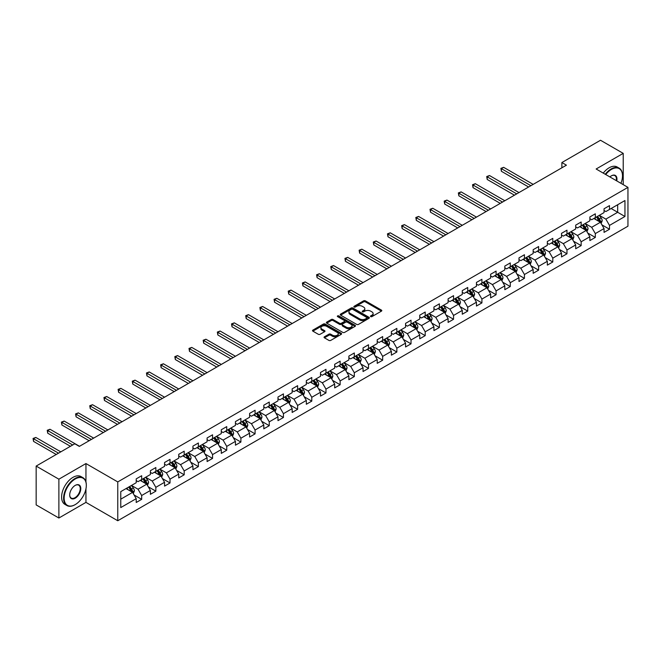 <?xml version="1.0" encoding="UTF-8"?>
<svg xmlns="http://www.w3.org/2000/svg" width="661" height="661" viewBox="0 0 661 661"><rect width="100%" height="100%" fill="white"/><g stroke="black" fill="none" stroke-linecap="round" stroke-linejoin="round"><path stroke-width="0.99" d="M370.705 316.611A0.884 0.512 0 0 0 371.953 316.611L381.43 311.141A1.264 0.727 0 0 0 381.802 310.62A1.264 0.727 0 0 0 381.43 310.108L365.376 300.838A1.264 0.727 0 0 0 363.591 300.838L354.114 306.307A0.884 0.512 0 0 0 355.362 307.035L356.585 306.324A4.04 2.33 0 0 1 362.294 306.324L363.633 307.092A4.04 2.33 0 0 1 364.814 308.745A4.04 2.33 0 0 1 363.633 310.389L362.41 311.1A0.884 0.512 0 0 0 363.657 311.818L364.88 311.116A4.04 2.33 0 0 1 370.59 311.116L371.928 311.885A4.04 2.33 0 0 1 373.11 313.537A4.04 2.33 0 0 1 371.928 315.181L370.705 315.892A0.884 0.512 0 0 0 370.705 316.611L370.705 315.892M324.427 336.788A1.264 0.727 0 0 0 324.055 337.3A1.264 0.727 0 0 0 324.427 337.812L328.93 340.415A1.264 0.727 0 0 0 330.715 340.415L341.241 334.342A1.264 0.727 0 0 0 341.613 333.822A1.264 0.727 0 0 0 341.241 333.309L325.187 324.039A1.264 0.727 0 0 0 323.403 324.039L312.876 330.12A1.264 0.727 0 0 0 312.504 330.632A1.264 0.727 0 0 0 312.876 331.144L318.321 334.292A1.264 0.727 0 0 0 320.106 334.292L324.609 331.69A1.264 0.727 0 0 0 324.981 331.169A1.264 0.727 0 0 0 324.609 330.657L321.907 329.104A3.371 1.95 0 0 1 320.924 327.724A3.371 1.95 0 0 1 323.006 325.923A3.371 1.95 0 0 1 326.683 326.344L337.25 332.45A3.371 1.95 0 0 1 338.242 333.822A3.371 1.95 0 0 1 336.16 335.623A3.371 1.95 0 0 1 332.483 335.201L330.715 334.185A1.264 0.727 0 0 0 328.93 334.185L324.427 336.788L324.427 337.812L328.93 335.234L328.93 334.185M85.955 463.559L58.879 479.192L36.157 466.079L36.157 504.905L58.879 518.017L85.955 502.385L117.765 520.744L117.765 481.919L85.955 463.559L85.955 481.985M623.224 184.642L623.224 153.369L596.139 169.001L627.95 187.369L117.765 481.919M623.224 153.369L600.502 140.256L561.883 162.548L561.883 167.795M36.157 466.079L74.784 443.779L79.328 446.398L566.427 165.176L561.883 162.548M356.676 324.402A1.264 0.727 0 0 0 358.46 324.402L368.987 318.321A1.264 0.727 0 0 0 369.359 317.809A1.264 0.727 0 0 0 368.987 317.297L352.933 308.026A1.264 0.727 0 0 0 351.148 308.026L340.622 314.099A1.264 0.727 0 0 0 340.25 314.619A1.264 0.727 0 0 0 340.622 315.132L356.676 324.402M337.895 316.801A0.884 0.512 0 0 1 338.787 316.925L338.787 315.875L355.114 325.303A1.264 0.727 0 0 1 355.486 325.815A1.264 0.727 0 0 1 355.114 326.336L344.588 332.409A1.264 0.727 0 0 1 342.803 332.409L326.749 323.138L326.749 322.105A1.264 0.727 0 0 0 326.377 322.626A1.264 0.727 0 0 0 326.749 323.138M326.749 322.105L331.252 319.511A1.264 0.727 0 0 1 333.037 319.511L339.547 323.27A1.264 0.727 0 0 0 341.332 323.27L344.323 321.543A1.264 0.727 0 0 0 344.687 321.031A1.264 0.727 0 0 0 344.323 320.511L337.54 316.594A0.884 0.512 0 0 1 338.787 315.875M117.765 520.744L627.95 226.194L627.95 187.369M134.076 494.957L141.669 499.344L141.669 495.51L150.394 490.47L150.394 494.304L155.847 491.156L155.847 487.322L164.564 482.29L164.564 486.116L170.017 482.968L170.017 479.142L178.743 474.102L178.743 477.936L184.196 474.788L184.196 470.954L192.921 465.922L192.921 469.748L198.374 466.6L198.374 462.774L207.1 457.734L207.1 461.56L212.553 458.412L212.553 454.586L221.278 449.546L221.278 453.38L226.731 450.232L226.731 446.398L235.448 441.366L235.448 445.192L240.901 442.044L240.901 438.218L249.627 433.178L249.627 437.012L255.08 433.864L255.08 430.03L263.805 424.99L263.805 428.824L269.258 425.676L269.258 421.842L277.984 416.81L277.984 420.636L283.437 417.488L283.437 413.662L292.162 408.622L292.162 412.456L297.615 409.308L297.615 405.474L306.332 400.442L306.332 404.268L311.785 401.12L311.785 397.294L320.511 392.254L320.511 396.088L325.964 392.94L325.964 389.106L334.689 384.066L334.689 387.9L340.142 384.752L340.142 380.918L348.868 375.886L348.868 379.711L354.321 376.563L354.321 372.738L363.046 367.698L363.046 371.532L368.499 368.384L368.499 364.55L377.216 359.518L377.216 363.343L382.669 360.195L382.669 356.37L391.395 351.33L391.395 355.164L396.848 352.016L396.848 348.182L405.573 343.142L405.573 346.975L411.026 343.827L411.026 339.994L419.752 334.962L419.752 338.787L425.205 335.639L425.205 331.814L433.93 326.774L433.93 330.607L439.383 327.459L439.383 323.626L448.1 318.594L448.1 322.419L453.553 319.271L453.553 315.446L462.279 310.406L462.279 314.231L467.732 311.083L467.732 307.258L476.457 302.217L476.457 306.051L481.91 302.903L481.91 299.069L490.636 294.038L490.636 297.863L496.089 294.715L496.089 290.89L504.814 285.849L504.814 289.683L510.267 286.535L510.267 282.701L518.992 277.661L518.992 281.495L524.437 278.347L524.437 274.513L533.163 269.481L533.163 273.307L538.616 270.159L538.616 266.333L547.341 261.293L547.341 265.127L552.794 261.979L552.794 258.145L561.519 253.113L561.519 256.939L566.973 253.791L566.973 249.965L575.698 244.925L575.698 248.759L581.151 245.611L581.151 241.777L589.876 236.737L589.876 240.571L595.321 237.423L595.321 233.589L604.047 228.557L604.047 232.383L609.5 229.235L609.5 225.409L624.951 216.486L624.951 200.539L617.68 204.736L617.68 212.288L624.951 216.486M141.669 499.344L136.216 502.492L136.216 498.658L120.765 507.574L120.765 491.627L136.216 482.712L136.216 478.878L141.669 475.73L141.669 479.564L150.394 474.524L150.394 470.69L155.847 467.542L155.847 471.376L164.564 466.336L164.564 462.51L170.017 459.362L170.017 463.187L178.743 458.156L178.743 454.322L184.196 451.174L184.196 455.008L192.921 449.967L192.921 446.142L198.374 442.994L198.374 446.819L207.1 441.779L207.1 437.954L212.553 434.806L212.553 438.631L221.278 433.599L221.278 429.766L226.731 426.618L226.731 430.451L235.448 425.411L235.448 421.586L240.901 418.438L240.901 422.263L249.627 417.231L249.627 413.398L255.08 410.25L255.08 414.083L263.805 409.043L263.805 405.21L269.258 402.062L269.258 405.895L277.984 400.855L277.984 397.03L283.437 393.882L283.437 397.707L292.162 392.675L292.162 388.842L297.615 385.694L297.615 389.527L306.332 384.487L306.332 380.662L311.785 377.514L311.785 381.339L320.511 376.307L320.511 372.474L325.964 369.325L325.964 373.159L334.689 368.119L334.689 364.285L340.142 361.137L340.142 364.971L348.868 359.931L348.868 356.105L354.321 352.957L354.321 356.783L363.046 351.751L363.046 347.917L368.499 344.769L368.499 348.603L377.216 343.563L377.216 339.737L382.669 336.589L382.669 340.415L391.395 335.383L391.395 331.549L396.848 328.401L396.848 332.235L405.573 327.195L405.573 323.361L411.026 320.213L411.026 324.047L419.752 319.007L419.752 315.181L425.205 312.033L425.205 315.859L433.93 310.827L433.93 306.993L439.383 303.845L439.383 307.679L448.1 302.639L448.1 298.813L453.553 295.665L453.553 299.491L462.279 294.451L462.279 290.625L467.732 287.477L467.732 291.303L476.457 286.271L476.457 282.437L481.91 279.289L481.91 283.123L490.636 278.083L490.636 274.257L496.089 271.109L496.089 274.935L504.814 269.903L504.814 266.069L510.267 262.921L510.267 266.755L518.992 261.715L518.992 257.881L524.437 254.733L524.437 258.567L533.163 253.527L533.163 249.701L538.616 246.553L538.616 250.379L547.341 245.347L547.341 241.513L552.794 238.365L552.794 242.199L561.519 237.159L561.519 233.333L566.973 230.185L566.973 234.011L575.698 228.979L575.698 225.145L581.151 221.997L581.151 225.831L589.876 220.791L589.876 216.957L595.321 213.809L595.321 217.643L604.047 212.602L604.047 208.777L609.5 205.629L609.5 209.454L624.951 200.539M140.215 480.398L146.759 484.174L138.033 489.214L131.489 485.438M136.216 480.613L138.033 481.662L141.669 479.564M138.033 489.214L141.669 495.51M146.759 484.174L150.394 490.47M154.393 472.218L160.929 475.994L152.212 481.026L145.668 477.25M150.394 472.425L152.212 473.474L155.847 471.376M152.212 481.026L155.847 487.322M160.929 475.994L164.564 482.29M168.563 464.03L175.107 467.806L166.382 472.846L159.838 469.07M164.564 464.237L166.382 465.286L170.017 463.187M166.382 472.846L170.017 479.142M175.107 467.806L178.743 474.102M182.742 455.842L189.286 459.626L180.56 464.658L174.017 460.882M178.743 456.057L180.56 457.106L184.196 455.008M180.56 464.658L184.196 470.954M189.286 459.626L192.921 465.922M196.92 447.662L203.464 451.438L194.739 456.478L188.195 452.694M192.921 447.869L194.739 448.918L198.374 446.819M194.739 456.478L198.374 462.774M203.464 451.438L207.1 457.734M211.099 439.474L217.643 443.25L208.917 448.29L202.373 444.514M207.1 439.681L208.917 440.73L212.553 438.631M208.917 448.29L212.553 454.586M217.643 443.25L221.278 449.546M225.277 431.286L231.813 435.07L223.096 440.102L216.552 436.326M221.278 431.501L223.096 432.55L226.731 430.451M223.096 440.102L226.731 446.398M231.813 435.07L235.448 441.366M239.447 423.106L245.991 426.882L237.266 431.922L230.722 428.138M235.448 423.313L237.266 424.362L240.901 422.263M237.266 431.922L240.901 438.218M245.991 426.882L249.627 433.178M253.626 414.918L260.17 418.694L251.444 423.734L244.9 419.958M249.627 415.133L251.444 416.182L255.08 414.083M251.444 423.734L255.08 430.03M260.17 418.694L263.805 424.99M267.804 406.738L274.348 410.514L265.623 415.546L259.079 411.77M263.805 406.945L265.623 407.994L269.258 405.895M265.623 415.546L269.258 421.842M274.348 410.514L277.984 416.81M281.983 398.55L288.526 402.326L279.801 407.366L273.257 403.59M277.984 398.757L279.801 399.806L283.437 397.707M279.801 407.366L283.437 413.662M288.526 402.326L292.162 408.622M296.161 390.362L302.697 394.146L293.98 399.178L287.436 395.402M292.162 390.577L293.98 391.626L297.615 389.527M293.98 399.178L297.615 405.474M302.697 394.146L306.332 400.442M310.331 382.182L316.875 385.958L308.15 390.998L301.606 387.214M306.332 382.389L308.15 383.438L311.785 381.339M308.15 390.998L311.785 397.294M316.875 385.958L320.511 392.254M324.51 373.994L331.054 377.77L322.328 382.81L315.784 379.034M320.511 374.209L322.328 375.258L325.964 373.159M322.328 382.81L325.964 389.106M331.054 377.77L334.689 384.066M338.688 365.814L345.232 369.59L336.507 374.622L329.963 370.846M334.689 366.02L336.507 367.07L340.142 364.971M336.507 374.622L340.142 380.918M345.232 369.59L348.868 375.886M352.867 357.626L359.41 361.402L350.685 366.442L344.141 362.666M348.868 357.832L350.685 358.882L354.321 356.783M350.685 366.442L354.321 372.738M359.41 361.402L363.046 367.698M367.045 349.438L373.589 353.222L364.864 358.254L358.32 354.478M363.046 349.652L364.864 350.702L368.499 348.603M364.864 358.254L368.499 364.55M373.589 353.222L377.216 359.518M381.215 341.258L387.759 345.034L379.034 350.074L372.498 346.29M377.216 341.464L379.034 342.514L382.669 340.415M379.034 350.074L382.669 356.37M387.759 345.034L391.395 351.33M395.394 333.07L401.938 336.846L393.212 341.886L386.668 338.11M391.395 333.284L393.212 334.334L396.848 332.235M393.212 341.886L396.848 348.182M401.938 336.846L405.573 343.142M409.572 324.89L416.116 328.666L407.391 333.698L400.847 329.922M405.573 325.096L407.391 326.146L411.026 324.047M407.391 333.698L411.026 339.994M416.116 328.666L419.752 334.962M423.751 316.702L430.294 320.478L421.569 325.518L415.025 321.742M419.752 316.908L421.569 317.958L425.205 315.859M421.569 325.518L425.205 331.814M430.294 320.478L433.93 326.774M437.929 308.513L444.473 312.298L435.748 317.33L429.204 313.554M433.93 308.728L435.748 309.778L439.383 307.679M435.748 317.33L439.383 323.626M444.473 312.298L448.1 318.594M452.099 300.334L458.643 304.11L449.918 309.15L443.382 305.365M448.1 300.54L449.918 301.59L453.553 299.491M449.918 309.15L453.553 315.446M458.643 304.11L462.279 310.406M466.278 292.145L472.822 295.921L464.096 300.962L457.552 297.186M462.279 292.352L464.096 293.401L467.732 291.303M464.096 300.962L467.732 307.258M472.822 295.921L476.457 302.217M480.456 283.957L487 287.742L478.275 292.773L471.731 288.997M476.457 284.172L478.275 285.221L481.91 283.123M478.275 292.773L481.91 299.069M487 287.742L490.636 294.038M494.635 275.777L501.178 279.553L492.453 284.594L485.909 280.809M490.636 275.984L492.453 277.033L496.089 274.935M492.453 284.594L496.089 290.89M501.178 279.553L504.814 285.849M508.813 267.589L515.357 271.365L506.632 276.405L500.088 272.629M504.814 267.804L506.632 268.853L510.267 266.755M506.632 276.405L510.267 282.701M515.357 271.365L518.992 277.661M522.983 259.409L529.527 263.185L520.802 268.217L514.266 264.441M518.992 259.616L520.802 260.665L524.437 258.567M520.802 268.217L524.437 274.513M529.527 263.185L533.163 269.481M537.162 251.221L543.706 254.997L534.98 260.037L528.436 256.261M533.163 251.428L534.98 252.477L538.616 250.379M534.98 260.037L538.616 266.333M543.706 254.997L547.341 261.293M551.34 243.033L557.884 246.817L549.159 251.849L542.615 248.073M547.341 243.248L549.159 244.297L552.794 242.199M549.159 251.849L552.794 258.145M557.884 246.817L561.519 253.113M565.519 234.853L572.062 238.629L563.337 243.669L556.793 239.885M561.519 235.06L563.337 236.109L566.973 234.011M563.337 243.669L566.973 249.965M572.062 238.629L575.698 244.925M579.697 226.665L586.241 230.441L577.516 235.481L570.972 231.705M575.698 226.88L577.516 227.929L581.151 225.831M577.516 235.481L581.151 241.777M586.241 230.441L589.876 236.737M593.867 218.485L600.411 222.261L591.686 227.293L585.15 223.517M589.876 218.692L591.686 219.741L595.321 217.643M591.686 227.293L595.321 233.589M600.411 222.261L604.047 228.557M611.136 208.512L617.68 212.288L605.864 219.113L599.32 215.337M604.047 210.504L605.864 211.553L609.5 209.454M605.864 219.113L609.5 225.409M58.879 479.192L58.879 518.017M120.765 499.179L132.58 492.362L126.036 488.586M132.58 492.362L136.216 498.658M601.915 224.856L609.5 229.235M587.736 233.044L595.321 237.423M573.558 241.224L581.151 245.611M559.38 249.412L566.973 253.791M545.209 257.6L552.794 261.979M531.031 265.78L538.616 270.159M516.852 273.968L524.437 278.347M502.674 282.148L510.267 286.535M488.496 290.336L496.089 294.715M474.325 298.524L481.91 302.903M460.147 306.704L467.732 311.083M445.968 314.892L453.553 319.271M431.79 323.072L439.383 327.459M417.612 331.26L425.205 335.639M403.441 339.448L411.026 343.827M389.263 347.628L396.848 352.016M375.084 355.816L382.669 360.195M360.906 364.004L368.499 368.384M346.728 372.184L354.321 376.563M332.557 380.372L340.142 384.752M318.379 388.552L325.964 392.94M304.2 396.74L311.785 401.12M290.022 404.929L297.615 409.308M275.844 413.108L283.437 417.488M261.673 421.297L269.258 425.676M247.495 429.476L255.08 433.864M233.316 437.665L240.901 442.044M219.138 445.853L226.731 450.232M204.96 454.033L212.553 458.412M190.789 462.221L198.374 466.6M176.611 470.401L184.196 474.788M162.432 478.589L170.017 482.968M148.254 486.777L155.847 491.156M85.955 502.385L85.955 488.843M371.052 316.735L371.928 316.231A4.04 2.33 0 0 0 373.11 314.586L373.11 313.537M364.814 308.745L364.814 309.794A4.04 2.33 0 0 1 363.633 311.438L362.757 311.942M381.414 311.149L365.376 301.887A1.264 0.727 0 0 0 363.591 301.887L354.461 307.158M368.97 318.329L352.933 309.075A1.264 0.727 0 0 0 351.148 309.075L340.638 315.14L340.622 314.099M366.756 318.172A0.884 0.512 0 0 0 366.756 317.445L352.66 309.315A0.884 0.512 0 0 0 351.412 309.315L350.115 310.059A4.04 2.33 0 0 0 348.934 311.703A4.04 2.33 0 0 0 350.115 313.355L359.749 318.916A4.04 2.33 0 0 0 365.459 318.916L366.756 318.172L366.756 319.222A0.884 0.512 0 0 0 367.012 318.858L367.012 317.809M348.934 311.703L348.934 312.752A4.04 2.33 0 0 0 350.115 314.405L350.115 313.355M366.756 319.222L365.459 319.965A4.04 2.33 0 0 1 359.749 319.965L350.115 314.405M326.765 323.146L331.252 320.56L331.252 319.511M344.687 321.031L344.687 322.081A1.264 0.727 0 0 1 344.323 322.593L341.332 324.32A1.264 0.727 0 0 1 339.547 324.32L333.037 320.56A1.264 0.727 0 0 0 331.252 320.56M338.787 316.925L355.097 326.344M346.306 327.17A3.371 1.95 0 0 0 349.983 327.592A3.371 1.95 0 0 0 352.065 325.79A3.371 1.95 0 0 0 351.082 324.411L347.356 322.262A1.264 0.727 0 0 0 345.571 322.262L342.58 323.989A1.264 0.727 0 0 0 342.208 324.501A1.264 0.727 0 0 0 342.58 325.022L346.306 327.17L346.306 328.22A3.371 1.95 0 0 0 349.983 328.641A3.371 1.95 0 0 0 352.065 326.84L352.065 325.79M342.208 324.501L342.208 325.551A1.264 0.727 0 0 0 342.58 326.071L342.58 325.022M346.306 328.22L342.58 326.071M338.242 333.822L338.242 334.871A3.371 1.95 0 0 1 336.16 336.672A3.371 1.95 0 0 1 332.483 336.251L330.715 335.234A1.264 0.727 0 0 0 328.93 335.234M320.924 327.724L320.924 328.773A3.371 1.95 0 0 0 321.907 330.153L321.907 329.104M324.609 330.657L324.609 331.69L321.907 330.153M341.241 333.309L341.241 334.342L325.187 325.088A1.264 0.727 0 0 0 323.403 325.088L312.893 331.153M601.13 223.501L602.212 220.782A3.404 1.966 -120 0 0 601.13 217.882L599.254 215.379M595.982 219.7L594.71 217.998M533.163 184.378L503.657 167.34L501.385 168.654L501.385 171.273L528.618 187.005M596.437 217.006L598.312 219.51A3.404 1.966 60 0 1 599.287 221.551L600.378 220.923A3.404 1.966 -120 0 0 599.403 218.874L597.527 216.37M596.668 216.866L598.75 219.642A1.735 1 60 0 1 599.064 220.171L600.378 220.923M501.385 171.273L500.889 168.365L530.89 185.691M500.889 168.365L503.657 167.34M620.927 183.312A15.682 9.056 120 0 0 622.497 175.826A15.682 9.056 120 0 0 611.408 169.423A15.682 9.056 120 0 0 605.716 174.529M605.245 174.256A16.062 9.279 -60 0 1 611.136 168.952A16.062 9.279 -60 0 1 619.167 168.158A16.062 9.279 -60 0 1 622.497 175.512A16.062 9.279 -60 0 1 622.497 175.669M609.896 176.941A7.841 4.528 -60 0 1 611.408 175.826L611.408 175.826A7.841 4.528 -60 0 1 616.746 180.899M603.245 173.108A16.062 9.279 -60 0 1 609.136 167.795A16.062 9.279 -60 0 1 617.167 167.002L619.167 168.158M616.25 180.61A7.453 4.305 120 0 0 614.862 175.611A7.453 4.305 120 0 0 611.276 175.909M74.966 504.748L75.238 504.591A15.682 9.056 120 0 0 86.318 485.381A15.682 9.056 120 0 0 75.238 478.985A15.682 9.056 120 0 0 64.15 498.187A15.682 9.056 120 0 0 75.238 504.591L74.966 504.748A16.062 9.279 -60 0 1 66.926 505.541A16.062 9.279 -60 0 1 64.464 492.668A16.062 9.279 -60 0 1 74.966 478.514A16.062 9.279 -60 0 1 82.997 477.713A16.062 9.279 -60 0 1 86.318 485.067A16.062 9.279 -60 0 1 86.318 485.232M75.238 498.187A7.841 4.528 -60 0 1 69.694 494.982A7.841 4.528 -60 0 1 75.238 485.381L75.238 485.381A7.841 4.528 -60 0 1 80.782 488.586A7.841 4.528 -60 0 1 75.238 498.187M69.694 494.825A7.453 4.305 120 0 0 71.239 498.08A7.453 4.305 120 0 0 74.966 497.716A7.453 4.305 120 0 0 79.832 491.148A7.453 4.305 120 0 0 78.692 485.174A7.453 4.305 120 0 0 75.098 485.463M66.926 505.541L64.927 504.384A16.062 9.279 -60 0 1 62.465 491.511A16.062 9.279 -60 0 1 72.966 477.358A16.062 9.279 -60 0 1 80.997 476.564L82.997 477.713M586.951 231.689L588.034 228.962A3.404 1.966 -120 0 0 586.951 226.062L585.076 223.558M581.804 227.888L580.532 226.186M518.984 192.566L489.479 175.529L487.207 176.842L487.207 179.462L514.448 195.185M582.258 225.186L584.134 227.69A3.404 1.966 60 0 1 585.109 229.739L586.2 229.111A3.404 1.966 -120 0 0 585.225 227.062L583.349 224.558M582.498 225.054L584.572 227.83A1.735 1 60 0 1 584.894 228.359L586.2 229.111M487.207 179.462L486.711 176.553L516.712 193.871M486.711 176.553L489.479 175.529M572.781 239.877L573.855 237.15A3.404 1.966 -120 0 0 572.773 234.25L570.897 231.747M567.625 236.068L566.353 234.366M504.814 200.746L475.3 183.708L473.028 185.022L473.028 187.65L500.27 203.373M568.08 233.374L569.956 235.878A3.404 1.966 60 0 1 570.93 237.927L572.021 237.299A3.404 1.966 -120 0 0 571.046 235.25L569.171 232.746M568.32 233.234L570.402 236.01A1.735 1 60 0 1 570.716 236.539L572.021 237.299M473.028 187.65L472.532 184.733L502.542 202.059M472.532 184.733L475.3 183.708M558.603 248.057L559.685 245.338A3.404 1.966 -120 0 0 558.595 242.438L556.719 239.935M553.447 244.256L552.175 242.554M490.636 208.934L461.13 191.897L458.858 193.21L458.858 195.83L486.091 211.553M553.901 241.554L555.777 244.058A3.404 1.966 60 0 1 556.752 246.107L557.843 245.479A3.404 1.966 -120 0 0 556.868 243.43L554.992 240.926M554.141 241.422L556.223 244.198A1.735 1 60 0 1 556.537 244.727L557.843 245.479M458.858 195.83L458.354 192.921L488.363 210.248M458.354 192.921L461.13 191.897M544.424 256.245L545.507 253.518A3.404 1.966 -120 0 0 544.416 250.618L542.541 248.115M539.277 252.436L537.996 250.742M476.457 217.114L446.952 200.085L444.679 201.39L444.679 204.018L471.913 219.741M539.723 249.742L541.599 252.246A3.404 1.966 60 0 1 542.574 254.295L543.664 253.667A3.404 1.966 -120 0 0 542.689 251.618L540.814 249.114M539.963 249.602L542.045 252.386A1.735 1 60 0 1 542.359 252.907L543.664 253.667M444.679 204.018L444.175 201.101L474.185 218.427M444.175 201.101L446.952 200.085M530.246 264.425L531.328 261.706A3.404 1.966 -120 0 0 530.246 258.806L528.37 256.303M525.098 260.624L523.826 258.922M462.279 225.302L432.773 208.265L430.501 209.578L430.501 212.206L457.734 227.929M525.553 257.93L527.428 260.434A3.404 1.966 60 0 1 528.403 262.483L529.494 261.847A3.404 1.966 -120 0 0 528.519 259.798L526.643 257.294M525.784 257.79L527.866 260.566A1.735 1 60 0 1 528.18 261.095L529.494 261.847M430.501 212.206L430.005 209.289L460.006 226.616M430.005 209.289L432.773 208.265M516.067 272.613L517.15 269.886A3.404 1.966 -120 0 0 516.067 266.986L514.192 264.483M510.92 268.812L509.648 267.11M448.1 233.49L418.595 216.453L416.323 217.766L416.323 220.386L443.556 236.109M511.374 266.11L513.25 268.614A3.404 1.966 60 0 1 514.225 270.663L515.316 270.035A3.404 1.966 -120 0 0 514.341 267.986L512.465 265.482M511.606 265.978L513.688 268.754A1.735 1 60 0 1 514.002 269.283L515.316 270.035M416.323 220.386L415.827 217.477L445.828 234.795M415.827 217.477L418.595 216.453M501.897 280.801L502.971 278.074A3.404 1.966 -120 0 0 501.889 275.174L500.013 272.671M496.742 276.992L495.469 275.29M433.93 241.67L404.416 224.633L402.144 225.946L402.144 228.574L429.386 244.297M497.196 274.298L499.072 276.802A3.404 1.966 60 0 1 500.047 278.851L501.137 278.223A3.404 1.966 -120 0 0 500.162 276.174L498.287 273.671M497.436 274.158L499.518 276.934A1.735 1 60 0 1 499.832 277.463L501.137 278.223M402.144 228.574L401.648 225.657L431.658 242.984M401.648 225.657L404.416 224.633M487.719 288.981L488.801 286.263A3.404 1.966 -120 0 0 487.711 283.362L485.835 280.859M482.563 285.18L481.291 283.478M419.752 249.858L390.246 232.821L387.974 234.134L387.974 236.754L415.207 252.477M483.017 282.478L484.893 284.982A3.404 1.966 60 0 1 485.868 287.031L486.959 286.403A3.404 1.966 -120 0 0 485.984 284.354L484.108 281.85M483.257 282.346L485.339 285.122A1.735 1 60 0 1 485.653 285.651L486.959 286.403M387.974 236.754L387.47 233.845L417.479 251.172M387.47 233.845L390.246 232.821M473.54 297.169L474.623 294.442A3.404 1.966 -120 0 0 473.532 291.542L471.657 289.039M468.393 293.368L467.112 291.666M405.573 258.046L376.068 241.009L373.796 242.314L373.796 244.942L401.029 260.665M468.839 290.666L470.715 293.17A3.404 1.966 60 0 1 471.69 295.219L472.78 294.591A3.404 1.966 -120 0 0 471.805 292.542L469.93 290.039M469.079 290.526L471.161 293.31A1.735 1 60 0 1 471.475 293.831L472.78 294.591M373.796 244.942L373.291 242.033L403.301 259.352M373.291 242.033L376.068 241.009M459.362 305.349L460.444 302.631A3.404 1.966 -120 0 0 459.362 299.73L457.486 297.227M454.214 301.548L452.942 299.846M391.395 266.226L361.889 249.189L359.617 250.502L359.617 253.13L386.85 268.853M454.669 298.855L456.544 301.358A3.404 1.966 60 0 1 457.519 303.407L458.61 302.771A3.404 1.966 -120 0 0 457.635 300.722L455.76 298.218M454.9 298.714L456.982 301.49A1.735 1 60 0 1 457.296 302.019L458.61 302.771M359.617 253.13L359.121 250.213L389.122 267.54M359.121 250.213L361.889 249.189M445.183 313.537L446.266 310.81A3.404 1.966 -120 0 0 445.183 307.91L443.308 305.407M440.036 309.736L438.764 308.034M377.216 274.414L347.711 257.377L345.439 258.691L345.439 261.31L372.672 277.033M440.49 307.035L442.366 309.538A3.404 1.966 60 0 1 443.341 311.587L444.432 310.959A3.404 1.966 -120 0 0 443.457 308.91L441.581 306.407M440.722 306.902L442.804 309.679A1.735 1 60 0 1 443.118 310.207L444.432 310.959M345.439 261.31L344.943 258.401L374.944 275.728M344.943 258.401L347.711 257.377M431.013 321.725L432.087 318.999A3.404 1.966 -120 0 0 431.005 316.098L429.129 313.595M425.858 317.916L424.585 316.222M363.046 282.594L333.532 265.565L331.26 266.87L331.26 269.498L358.502 285.221M426.312 315.223L428.188 317.726A3.404 1.966 60 0 1 429.163 319.775L430.253 319.147A3.404 1.966 -120 0 0 429.278 317.098L427.403 314.595M426.552 315.082L428.634 317.858A1.735 1 60 0 1 428.948 318.387L430.253 319.147M331.26 269.498L330.764 266.581L360.774 283.908M330.764 266.581L333.532 265.565M416.835 329.905L417.917 327.187A3.404 1.966 -120 0 0 416.827 324.287L414.951 321.783M411.679 326.104L410.407 324.402M348.868 290.782L319.362 273.745L317.09 275.059L317.09 277.678L344.323 293.401M412.134 323.403L414.009 325.914A3.404 1.966 60 0 1 414.984 327.955L416.075 327.327A3.404 1.966 -120 0 0 415.1 325.278L413.224 322.775M412.373 323.27L414.455 326.047A1.735 1 60 0 1 414.769 326.575L416.075 327.327M317.09 277.678L316.586 274.769L346.595 292.096M316.586 274.769L319.362 273.745M402.656 338.093L403.739 335.367A3.404 1.966 -120 0 0 402.648 332.466L400.773 329.963M397.509 334.292L396.228 332.59M334.689 298.97L305.184 281.933L302.912 283.247L302.912 285.866L330.145 301.59M397.955 331.591L399.831 334.094A3.404 1.966 60 0 1 400.806 336.143L401.896 335.515A3.404 1.966 -120 0 0 400.921 333.466L399.046 330.963M398.195 331.458L400.277 334.235A1.735 1 60 0 1 400.591 334.755L401.896 335.515M302.912 285.866L302.408 282.958L332.417 300.276M302.408 282.958L305.184 281.933M388.478 346.273L389.56 343.555A3.404 1.966 -120 0 0 388.478 340.655L386.594 338.151M383.33 342.472L382.058 340.77M320.511 307.15L291.005 290.113L288.733 291.427L288.733 294.054L315.966 309.778M383.785 339.779L385.66 342.282A3.404 1.966 60 0 1 386.635 344.331L387.726 343.695A3.404 1.966 -120 0 0 386.751 341.654L384.876 339.143M384.016 339.638L386.098 342.415A1.735 1 60 0 1 386.412 342.943L387.726 343.695M288.733 294.054L288.229 291.137L318.238 308.464M288.229 291.137L291.005 290.113M374.3 354.461L375.382 351.735A3.404 1.966 -120 0 0 374.3 348.834L372.424 346.331M369.152 350.661L367.88 348.958M306.332 315.338L276.827 298.301L274.555 299.615L274.555 302.234L301.788 317.958M369.606 347.959L371.482 350.462A3.404 1.966 60 0 1 372.457 352.511L373.548 351.883A3.404 1.966 -120 0 0 372.573 349.834L370.697 347.331M369.838 347.826L371.92 350.603A1.735 1 60 0 1 372.234 351.131L373.548 351.883M274.555 302.234L274.059 299.326L304.06 316.652M274.059 299.326L276.827 298.301M360.129 362.649L361.203 359.923A3.404 1.966 -120 0 0 360.121 357.023L358.245 354.519M354.974 358.84L353.701 357.147M292.162 323.518L262.648 306.489L260.376 307.795L260.376 310.422L287.618 326.146M355.428 356.147L357.304 358.65A3.404 1.966 60 0 1 358.279 360.699L359.369 360.071A3.404 1.966 -120 0 0 358.394 358.022L356.519 355.519M355.668 356.006L357.741 358.791A1.735 1 60 0 1 358.064 359.311L359.369 360.071M260.376 310.422L259.88 307.505L289.89 324.832M259.88 307.505L262.648 306.489M345.951 370.829L347.033 368.111A3.404 1.966 -120 0 0 345.943 365.211L344.067 362.707M340.795 367.029L339.523 365.326M277.984 331.706L248.478 314.669L246.206 315.983L246.206 318.602L273.439 334.334M341.25 364.335L343.125 366.838A3.404 1.966 60 0 1 344.1 368.879L345.191 368.251A3.404 1.966 -120 0 0 344.216 366.202L342.34 363.699M341.489 364.194L343.571 366.971A1.735 1 60 0 1 343.885 367.499L345.191 368.251M246.206 318.602L245.702 315.694L275.711 333.02M245.702 315.694L248.478 314.669M331.772 379.017L332.855 376.291A3.404 1.966 -120 0 0 331.764 373.391L329.889 370.887M326.625 375.217L325.344 373.515M263.805 339.894L234.3 322.857L232.028 324.171L232.028 326.79L259.261 342.514M327.071 372.515L328.947 375.018A3.404 1.966 60 0 1 329.922 377.067L331.012 376.44A3.404 1.966 -120 0 0 330.037 374.39L328.162 371.887M327.311 372.383L329.393 375.159A1.735 1 60 0 1 329.707 375.688L331.012 376.44M232.028 326.79L231.524 323.882L261.533 341.2M231.524 323.882L234.3 322.857M317.594 387.206L318.676 384.479A3.404 1.966 -120 0 0 317.586 381.579L315.71 379.075M312.446 383.397L311.174 381.694M249.627 348.074L220.121 331.037L217.849 332.351L217.849 334.978L245.082 350.702M312.901 380.703L314.776 383.206A3.404 1.966 60 0 1 315.751 385.256L316.834 384.628A3.404 1.966 -120 0 0 315.867 382.579L313.983 380.075M313.132 380.562L315.214 383.339A1.735 1 60 0 1 315.528 383.867L316.834 384.628M217.849 334.978L217.345 332.062L247.354 349.388M217.345 332.062L220.121 331.037M303.416 395.385L304.498 392.667A3.404 1.966 -120 0 0 303.416 389.767L301.54 387.263M298.268 391.585L296.996 389.883M235.448 356.262L205.943 339.225L203.671 340.539L203.671 343.158L230.904 358.882M298.722 388.883L300.598 391.386A3.404 1.966 60 0 1 301.573 393.435L302.664 392.808A3.404 1.966 -120 0 0 301.689 390.758L299.813 388.255M298.954 388.751L301.036 391.527A1.735 1 60 0 1 301.35 392.056L302.664 392.808M203.671 343.158L203.175 340.25L233.176 357.576M203.175 340.25L205.943 339.225M289.245 403.574L290.319 400.847A3.404 1.966 -120 0 0 289.237 397.947L287.361 395.443M284.09 399.765L282.817 398.071M221.278 364.442L191.764 347.413L189.492 348.719L189.492 351.346L216.734 367.07M284.544 397.071L286.42 399.575A3.404 1.966 60 0 1 287.395 401.624L288.485 400.996A3.404 1.966 -120 0 0 287.51 398.947L285.635 396.443M284.784 396.93L286.857 399.715A1.735 1 60 0 1 287.18 400.236L288.485 400.996M189.492 351.346L188.996 348.43L219.006 365.756M188.996 348.43L191.764 347.413M275.067 411.753L276.149 409.035A3.404 1.966 -120 0 0 275.059 406.135L273.183 403.631M269.911 407.953L268.639 406.251M207.1 372.63L177.594 355.593L175.322 356.907L175.322 359.534L202.555 375.258M270.366 405.259L272.241 407.763A3.404 1.966 60 0 1 273.216 409.812L274.307 409.176A3.404 1.966 -120 0 0 273.332 407.126L271.456 404.623M270.605 405.119L272.687 407.895A1.735 1 60 0 1 273.001 408.424L274.307 409.176M175.322 359.534L174.818 356.618L204.827 373.944M174.818 356.618L177.594 355.593M260.888 419.942L261.971 417.215A3.404 1.966 -120 0 0 260.88 414.315L259.005 411.811M255.741 416.141L254.46 414.439M192.921 380.819L163.416 363.781L161.144 365.095L161.144 367.714L188.377 383.438M256.187 413.439L258.063 415.943A3.404 1.966 60 0 1 259.038 417.992L260.128 417.364A3.404 1.966 -120 0 0 259.153 415.315L257.278 412.811M256.427 413.307L258.509 416.083A1.735 1 60 0 1 258.823 416.612L260.128 417.364M161.144 367.714L160.64 364.806L190.649 382.124M160.64 364.806L163.416 363.781M246.71 428.13L247.792 425.403A3.404 1.966 -120 0 0 246.702 422.503L244.826 419.999M241.562 424.321L240.29 422.619M178.743 388.999L149.237 371.961L146.965 373.275L146.965 375.902L174.198 391.626M242.009 421.627L243.884 424.131A3.404 1.966 60 0 1 244.859 426.18L245.95 425.552A3.404 1.966 -120 0 0 244.975 423.503L243.099 420.999M242.248 421.487L244.33 424.263A1.735 1 60 0 1 244.644 424.792L245.95 425.552M146.965 375.902L146.461 372.986L176.47 390.312M146.461 372.986L149.237 371.961M232.532 436.31L233.614 433.591A3.404 1.966 -120 0 0 232.532 430.691L230.656 428.188M227.384 432.509L226.112 430.807M164.564 397.187L135.059 380.149L132.787 381.463L132.787 384.082L160.02 399.806M227.838 429.807L229.714 432.311A3.404 1.966 60 0 1 230.689 434.36L231.78 433.732A3.404 1.966 -120 0 0 230.805 431.683L228.929 429.179M228.07 429.675L230.152 432.451A1.735 1 60 0 1 230.466 432.98L231.78 433.732M132.787 384.082L132.291 381.174L162.292 398.5M132.291 381.174L135.059 380.149M218.361 444.498L219.435 441.771A3.404 1.966 -120 0 0 218.353 438.871L216.478 436.367M213.206 440.697L211.933 438.995M150.394 405.375L120.88 388.338L118.608 389.643L118.608 392.27L145.85 407.994M213.66 437.995L215.536 440.499A3.404 1.966 60 0 1 216.511 442.548L217.601 441.92A3.404 1.966 -120 0 0 216.626 439.871L214.751 437.367M213.9 437.855L215.973 440.639A1.735 1 60 0 1 216.296 441.16L217.601 441.92M118.608 392.27L118.112 389.362L148.122 406.68M118.112 389.362L120.88 388.338M204.183 452.678L205.265 449.959A3.404 1.966 -120 0 0 204.175 447.059L202.299 444.556M199.027 448.877L197.755 447.175M136.216 413.555L106.702 396.517L104.438 397.831L104.438 400.459L131.671 416.182M199.482 446.183L201.357 448.687A3.404 1.966 60 0 1 202.332 450.736L203.423 450.1A3.404 1.966 -120 0 0 202.448 448.051L200.572 445.547M199.721 446.043L201.803 448.819A1.735 1 60 0 1 202.117 449.348L203.423 450.1M104.438 400.459L103.934 397.542L133.943 414.868M103.934 397.542L106.702 396.517M190.004 460.866L191.087 458.139A3.404 1.966 -120 0 0 189.996 455.239L188.121 452.735M184.849 457.065L183.576 455.363M122.037 421.743L92.532 404.706L90.26 406.019L90.26 408.638L117.493 424.362M185.303 454.363L187.179 456.867A3.404 1.966 60 0 1 188.154 458.916L189.244 458.288A3.404 1.966 -120 0 0 188.269 456.239L186.394 453.735M185.543 454.231L187.625 457.007A1.735 1 60 0 1 187.939 457.536L189.244 458.288M90.26 408.638L89.756 405.73L119.765 423.057M89.756 405.73L92.532 404.706M175.826 469.054L176.908 466.327A3.404 1.966 -120 0 0 175.818 463.427L173.942 460.924M170.678 465.245L169.398 463.551M107.859 429.923L78.353 412.894L76.081 414.199L76.081 416.827L103.314 432.55M171.125 462.551L173 465.055A3.404 1.966 60 0 1 173.975 467.104L175.066 466.476A3.404 1.966 -120 0 0 174.091 464.427L172.215 461.923M171.364 462.411L173.446 465.187A1.735 1 60 0 1 173.76 465.716L175.066 466.476M76.081 416.827L75.577 413.91L105.586 431.236M75.577 413.91L78.353 412.894M161.648 477.234L162.73 474.515A3.404 1.966 -120 0 0 161.648 471.615L159.772 469.112M156.5 473.433L155.228 471.731M93.68 438.111L64.175 421.074L61.903 422.387L61.903 425.006L89.136 440.73M156.954 470.731L158.83 473.243A3.404 1.966 60 0 1 159.805 475.284L160.896 474.656A3.404 1.966 -120 0 0 159.921 472.607L158.045 470.103M157.186 470.599L159.268 473.375A1.735 1 60 0 1 159.582 473.904L160.896 474.656M61.903 425.006L61.407 422.098L91.408 439.425M61.407 422.098L64.175 421.074M147.477 485.422L148.551 482.695A3.404 1.966 -120 0 0 147.469 479.795L145.594 477.292M142.322 481.621L141.049 479.919M79.51 446.299L49.996 429.262L47.724 430.575L47.724 433.195L70.421 446.299M142.776 478.919L144.652 481.423A3.404 1.966 60 0 1 145.627 483.472L146.717 482.844A3.404 1.966 -120 0 0 145.742 480.795L143.867 478.291M143.016 478.779L145.09 481.563A1.735 1 60 0 1 145.412 482.084L146.717 482.844M47.724 433.195L47.228 430.286L72.693 444.985M47.228 430.286L49.996 429.262M133.299 493.602L134.381 490.883A3.404 1.966 -120 0 0 133.291 487.983L131.415 485.48M128.143 489.801L126.871 488.099M60.787 451.86L35.818 437.442L33.546 438.755L33.546 441.383L56.243 454.479M128.598 487.107L130.473 489.611A3.404 1.966 60 0 1 131.448 491.66L132.539 491.024A3.404 1.966 -120 0 0 131.564 488.983L129.688 486.471M128.837 486.967L130.919 489.743A1.735 1 60 0 1 131.233 490.272L132.539 491.024M33.546 441.383L33.05 438.466L58.515 453.165M33.05 438.466L35.818 437.442M371.928 316.231L371.928 315.181M362.41 311.818L362.41 311.1M363.633 311.438L363.633 310.389M354.114 307.035L354.114 306.307M363.591 301.887L363.591 300.838M365.376 301.887L365.376 300.838M381.43 311.141L381.43 310.108M351.148 309.075L351.148 308.026M352.933 309.075L352.933 308.026M368.987 318.321L368.987 317.297M359.749 319.965L359.749 318.916M365.459 319.965L365.459 318.916M333.037 320.56L333.037 319.511M339.547 324.32L339.547 323.27M341.332 324.32L341.332 323.27M344.323 322.593L344.323 321.543M355.114 326.336L355.114 325.303M330.715 335.234L330.715 334.185M332.483 336.251L332.483 335.201M312.876 331.144L312.876 330.12M323.403 325.088L323.403 324.039M325.187 325.088L325.187 324.039M600.081 222.063L602.188 220.848M599.403 218.874L601.13 217.882M596.974 220.278L598.312 219.51M585.902 230.251L588.017 229.028M585.225 227.062L586.951 226.062M582.804 228.458L584.134 227.69M571.724 238.439L573.839 237.216M571.046 235.25L572.773 234.25M568.625 236.646L569.956 235.878M557.545 246.619L559.66 245.405M556.868 243.43L558.595 242.438M554.447 244.826L555.777 244.058M543.367 254.807L545.482 253.584M542.689 251.618L544.416 250.618M540.268 253.014L541.599 252.246M529.197 262.987L531.304 261.773M528.519 259.798L530.246 258.806M526.09 261.202L527.428 260.434M515.018 271.175L517.133 269.952M514.341 267.986L516.067 266.986M511.92 269.382L513.25 268.614M500.84 279.363L502.955 278.141M500.162 276.174L501.889 275.174M497.741 277.57L499.072 276.802M486.661 287.543L488.776 286.329M485.984 284.354L487.711 283.362M483.563 285.759L484.893 284.982M472.483 295.731L474.598 294.509M471.805 292.542L473.532 291.542M469.384 293.938L470.715 293.17M458.313 303.911L460.42 302.697M457.635 300.722L459.362 299.73M455.206 302.127L456.544 301.358M444.134 312.099L446.249 310.877M443.457 308.91L445.183 307.91M441.036 310.306L442.366 309.538M429.956 320.288L432.071 319.065M429.278 317.098L431.005 316.098M426.857 318.495L428.188 317.726M415.777 328.467L417.892 327.253M415.1 325.278L416.827 324.287M412.679 326.683L414.009 325.914M401.599 336.656L403.714 335.433M400.921 333.466L402.648 332.466M398.5 334.863L399.831 334.094M387.429 344.835L389.536 343.621M386.751 341.654L388.478 340.655M384.322 343.051L385.66 342.282M373.25 353.024L375.365 351.801M372.573 349.834L374.3 348.834M370.152 351.231L371.482 350.462M359.072 361.212L361.187 359.989M358.394 358.022L360.121 357.023M355.973 359.419L357.304 358.65M344.893 369.392L347.008 368.177M344.216 366.202L345.943 365.211M341.795 367.607L343.125 366.838M330.715 377.58L332.83 376.357M330.037 374.39L331.764 373.391M327.616 375.787L328.947 375.018M316.545 385.768L318.652 384.545M315.867 382.579L317.586 381.579M313.438 383.975L314.776 383.206M302.366 393.948L304.481 392.733M301.689 390.758L303.416 389.767M299.268 392.155L300.598 391.386M288.188 402.136L290.303 400.913M287.51 398.947L289.237 397.947M285.089 400.343L286.42 399.575M274.009 410.316L276.124 409.101M273.332 407.126L275.059 406.135M270.911 408.531L272.241 407.763M259.831 418.504L261.946 417.281M259.153 415.315L260.88 414.315M256.732 416.711L258.063 415.943M245.661 426.692L247.768 425.469M244.975 423.503L246.702 422.503M242.554 424.899L243.884 424.131M231.482 434.872L233.589 433.657M230.805 431.683L232.532 430.691M228.375 433.087L229.714 432.311M217.304 443.06L219.419 441.837M216.626 439.871L218.353 438.871M214.205 441.267L215.536 440.499M203.125 451.24L205.241 450.025M202.448 448.051L204.175 447.059M200.027 449.455L201.357 448.687M188.947 459.428L191.062 458.205M188.269 456.239L189.996 455.239M185.848 457.635L187.179 456.867M174.777 467.616L176.884 466.393M174.091 464.427L175.818 463.427M171.67 465.823L173 465.055M160.598 475.796L162.705 474.581M159.921 472.607L161.648 471.615M157.492 474.011L158.83 473.243M146.42 483.984L148.535 482.761M145.742 480.795L147.469 479.795M143.321 482.191L144.652 481.423M132.241 492.164L134.357 490.949M131.564 488.983L133.291 487.983M129.143 490.379L130.473 489.611"/></g></svg>
